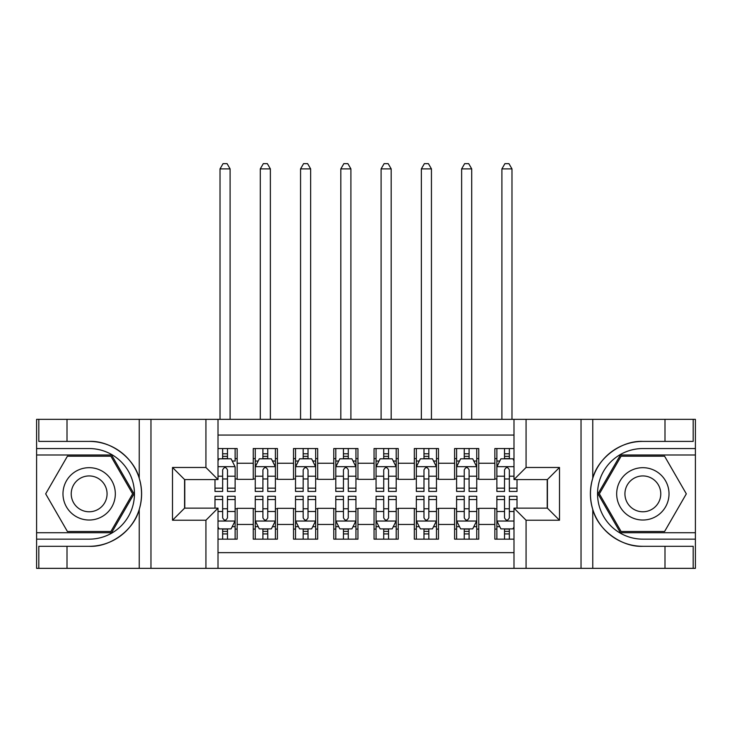 <?xml version="1.0" encoding="UTF-8"?>
<svg xmlns="http://www.w3.org/2000/svg" width="732" height="732" viewBox="0 0 732 732"><rect width="100%" height="100%" fill="white"/><g stroke="black" fill="none" stroke-linecap="round" stroke-linejoin="round"><path stroke-width="1.1" d="M218.008 568.352L513.992 568.352L513.992 508.145L547.408 508.145L547.408 479.561L513.992 479.561L513.992 419.354L218.008 419.354L218.008 479.561L184.592 479.561L184.592 508.145L218.008 508.145L218.008 568.352L67.005 568.352L67.005 546.301L89.148 546.301C110.322 547.371 133.974 529.968 139.236 509.435C142.31 499.059 142.31 488.674 139.236 478.28C133.974 457.747 110.322 440.335 89.148 441.405L67.005 441.405L67.005 419.354L36.6 419.354L36.6 532.713L111.584 532.713L134.02 493.853L111.584 454.993L36.6 454.993M513.992 448.551L494.859 448.551L494.859 463.246L478.755 463.246L478.755 479.359L494.859 479.359L494.859 463.246M478.755 463.246L478.755 448.551L454.59 448.551L454.59 463.246L438.486 463.246L438.486 479.359L454.59 479.359L454.59 463.246M438.486 463.246L438.486 448.551L414.321 448.551L414.321 463.246L398.217 463.246L398.217 479.359L414.321 479.359L414.321 463.246M398.217 463.246L398.217 448.551L374.052 448.551L374.052 463.246L357.948 463.246L357.948 479.359L374.052 479.359L374.052 463.246M357.948 463.246L357.948 448.551L333.783 448.551L333.783 463.246L317.679 463.246L317.679 479.359L333.783 479.359L333.783 463.246M317.679 463.246L317.679 448.551L293.514 448.551L293.514 463.246L277.41 463.246L277.41 479.359L293.514 479.359L293.514 463.246M277.41 463.246L277.41 448.551L253.245 448.551L253.245 479.359L237.141 479.359L237.141 448.551L218.008 448.551M218.008 539.155L237.141 539.155L237.141 508.347L253.245 508.347L253.245 539.155L277.41 539.155L277.41 508.347L293.514 508.347L293.514 524.46L277.41 524.46M293.514 524.46L293.514 539.155L317.679 539.155L317.679 508.347L333.783 508.347L333.783 524.46L317.679 524.46M333.783 524.46L333.783 539.155L357.948 539.155L357.948 508.347L374.052 508.347L374.052 524.46L357.948 524.46M374.052 524.46L374.052 539.155L398.217 539.155L398.217 508.347L414.321 508.347L414.321 524.46L398.217 524.46M414.321 524.46L414.321 539.155L438.486 539.155L438.486 508.347L454.59 508.347L454.59 524.46L438.486 524.46M454.59 524.46L454.59 539.155L478.755 539.155L478.755 508.347L494.859 508.347L494.859 524.46L478.755 524.46M513.992 435.064L218.008 435.064M218.008 552.651L513.992 552.651M494.859 524.46L494.859 539.155L513.992 539.155M184.793 479.561L184.793 508.145M547.207 508.145L547.207 479.561M222.647 458.616L227.478 458.616M235.128 458.616L237.141 458.616M222.647 478.957L227.478 478.957M235.128 478.957L237.141 478.957M222.647 508.749L227.478 508.749M235.128 508.749L237.141 508.749M222.647 529.09L227.478 529.09M235.128 529.09L237.141 529.09M253.245 478.957L255.258 478.957M262.907 478.957L267.747 478.957M275.397 478.957L277.41 478.957M253.245 458.616L255.258 458.616M262.907 458.616L267.747 458.616M275.397 458.616L277.41 458.616M253.245 508.749L255.258 508.749M262.907 508.749L267.747 508.749M275.397 508.749L277.41 508.749M253.245 529.09L255.258 529.09M262.907 529.09L267.747 529.09M275.397 529.09L277.41 529.09M293.514 508.749L295.527 508.749M303.176 508.749L308.016 508.749M315.666 508.749L317.679 508.749M293.514 529.09L295.527 529.09M303.176 529.09L308.016 529.09M315.666 529.09L317.679 529.09M293.514 458.616L295.527 458.616M303.176 458.616L308.016 458.616M315.666 458.616L317.679 458.616M293.514 478.957L295.527 478.957M303.176 478.957L308.016 478.957M315.666 478.957L317.679 478.957M333.783 508.749L335.796 508.749M343.445 508.749L348.286 508.749M355.935 508.749L357.948 508.749M333.783 529.09L335.796 529.09M343.445 529.09L348.286 529.09M355.935 529.09L357.948 529.09M333.783 458.616L335.796 458.616M343.445 458.616L348.286 458.616M355.935 458.616L357.948 458.616M333.783 478.957L335.796 478.957M343.445 478.957L348.286 478.957M355.935 478.957L357.948 478.957M374.052 508.749L376.065 508.749M383.714 508.749L388.555 508.749M396.204 508.749L398.217 508.749M374.052 529.09L376.065 529.09M383.714 529.09L388.555 529.09M396.204 529.09L398.217 529.09M374.052 458.616L376.065 458.616M383.714 458.616L388.555 458.616M396.204 458.616L398.217 458.616M374.052 478.957L376.065 478.957M383.714 478.957L388.555 478.957M396.204 478.957L398.217 478.957M414.321 508.749L416.334 508.749M423.984 508.749L428.824 508.749M436.473 508.749L438.486 508.749M414.321 529.09L416.334 529.09M423.984 529.09L428.824 529.09M436.473 529.09L438.486 529.09M414.321 458.616L416.334 458.616M423.984 458.616L428.824 458.616M436.473 458.616L438.486 458.616M414.321 478.957L416.334 478.957M423.984 478.957L428.824 478.957M436.473 478.957L438.486 478.957M454.59 508.749L456.603 508.749M464.253 508.749L469.093 508.749M476.742 508.749L478.755 508.749M454.59 529.09L456.603 529.09M464.253 529.09L469.093 529.09M476.742 529.09L478.755 529.09M454.59 458.616L456.603 458.616M464.253 458.616L469.093 458.616M476.742 458.616L478.755 458.616M454.59 478.957L456.603 478.957M464.253 478.957L469.093 478.957M476.742 478.957L478.755 478.957M494.859 508.749L496.872 508.749M504.522 508.749L509.353 508.749M494.859 529.09L496.872 529.09M504.522 529.09L509.353 529.09M494.859 458.616L496.872 458.616M504.522 458.616L509.353 458.616M494.859 478.957L496.872 478.957M504.522 478.957L509.353 478.957M227.478 448.551L227.478 458.818L227.478 453.785L222.647 453.785M214.988 488.153L214.988 491.437L222.647 491.437L222.647 488.153L214.988 488.153L214.988 479.561M218.008 460.831L219.014 458.818L231.102 458.818L235.128 466.87L235.128 491.437L227.478 491.437L227.478 469.898C225.868 466.787 224.257 466.787 222.647 469.898L222.647 483.477M235.128 461.114L235.128 453.785M232.209 461.032L235.128 461.032L235.128 448.551M222.647 458.818L222.647 448.551M218.008 476.203L222.647 476.203L222.647 488.153M230.095 419.354L230.095 168.882L220.021 168.882L220.021 419.354M220.021 168.882L223.05 163.648L227.076 163.648L230.095 168.882M222.647 533.921L227.478 533.921M218.008 526.875L219.014 528.888L231.102 528.888L235.128 520.836L235.128 496.269L227.478 496.269L227.478 499.553L235.128 499.553M235.128 520.836L235.128 539.155M214.988 508.145L214.988 496.269L222.647 496.269L222.647 517.817C224.248 520.919 225.859 520.919 227.478 517.817L227.478 499.553M227.478 528.888L227.478 539.155M222.647 539.155L222.647 528.888M102.242 471.188A26.178 26.178 0 0 0 66.484 480.768A26.178 26.178 0 0 0 76.064 516.518A26.178 26.178 0 0 0 111.822 506.937A26.178 26.178 0 0 0 102.242 471.188M98.106 478.335A17.916 17.916 0 0 0 73.63 484.895A17.916 17.916 0 0 0 80.191 509.371A17.916 17.916 0 0 0 104.667 502.811A17.916 17.916 0 0 0 98.106 478.335M110.889 531.505L67.417 531.505L45.677 493.853L67.417 456.201L110.889 456.201L132.629 493.853L110.889 531.505M655.936 471.188A26.178 26.178 0 0 0 620.178 480.768A26.178 26.178 0 0 0 629.758 516.518A26.178 26.178 0 0 0 665.516 506.937A26.178 26.178 0 0 0 655.936 471.188M651.809 478.335A17.916 17.916 0 0 0 627.333 484.895A17.916 17.916 0 0 0 633.894 509.371A17.916 17.916 0 0 0 658.37 502.811A17.916 17.916 0 0 0 651.809 478.335M664.583 531.505L621.111 531.505L599.371 493.853L621.111 456.201L664.583 456.201L686.323 493.853L664.583 531.505M205.93 568.352L205.93 520.232L172.505 520.232L172.505 467.474L205.93 467.474L205.93 419.354L150.966 419.354L150.966 568.352M139.236 478.28L139.236 419.354L67.005 419.354M67.005 568.352L36.6 568.352L36.6 532.713M36.6 539.155L89.148 539.155A45.302 45.302 0 0 0 134.45 493.853A45.302 45.302 0 0 0 89.148 448.551L36.6 448.551M89.148 546.301A52.448 52.448 0 0 0 141.605 493.853A52.448 52.448 0 0 0 89.148 441.405M139.236 419.354L150.966 419.354M205.93 419.354L218.008 419.354M67.005 546.301L38.814 546.301L38.814 568.352M67.005 441.405L38.814 441.405L38.814 419.354M205.93 520.232L218.008 508.145M172.505 520.232L184.592 508.145M172.505 467.474L184.592 479.561M205.93 467.474L218.008 479.561M513.992 419.354L664.995 419.354L664.995 441.405L642.852 441.405C621.678 440.335 598.026 457.747 592.764 478.28C589.69 488.656 589.69 499.041 592.764 509.435C598.026 529.968 621.678 547.371 642.852 546.301L664.995 546.301L664.995 568.352L695.4 568.352L695.4 454.993L620.416 454.993L597.98 493.853L620.416 532.713L695.4 532.713M526.07 419.354L526.07 467.474L559.495 467.474L559.495 520.232L526.07 520.232L526.07 568.352L581.034 568.352L581.034 419.354M592.764 509.435L592.764 568.352L664.995 568.352M664.995 419.354L695.4 419.354L695.4 454.993M695.4 448.551L642.852 448.551A45.302 45.302 0 0 0 597.55 493.853A45.302 45.302 0 0 0 642.852 539.155L695.4 539.155M642.852 441.405A52.448 52.448 0 0 0 590.395 493.853A52.448 52.448 0 0 0 642.852 546.301M592.764 568.352L581.034 568.352M526.07 568.352L513.992 568.352M664.995 441.405L693.186 441.405L693.186 419.354M664.995 546.301L693.186 546.301L693.186 568.352M526.07 467.474L513.992 479.561M559.495 467.474L547.408 479.561M559.495 520.232L547.408 508.145M526.07 520.232L513.992 508.145M267.747 453.785L262.907 453.785M275.397 488.153L267.747 488.153L267.747 491.437L275.397 491.437L275.397 466.87L271.371 458.818L259.284 458.818L255.258 466.87L255.258 491.437L262.907 491.437L262.907 488.153L255.258 488.153M255.258 466.87L255.258 448.551M275.397 466.87L275.397 448.551M262.907 458.818L262.907 448.551M267.747 448.551L267.747 458.818M267.747 488.153L267.747 469.898C266.137 466.787 264.527 466.787 262.907 469.898L262.907 488.153M270.364 419.354L270.364 168.882L260.29 168.882L260.29 419.354M260.29 168.882L263.319 163.648L267.345 163.648L270.364 168.882M308.016 453.785L303.176 453.785M315.666 488.153L308.016 488.153L308.016 491.437L315.666 491.437L315.666 466.87L311.64 458.818L299.553 458.818L295.527 466.87L295.527 491.437L303.176 491.437L303.176 488.153L295.527 488.153M295.527 466.87L295.527 448.551M315.666 466.87L315.666 448.551M303.176 458.818L303.176 448.551M308.016 448.551L308.016 458.818M308.016 488.153L308.016 469.898C306.406 466.787 304.796 466.787 303.176 469.898L303.176 488.153M310.633 419.354L310.633 168.882L300.559 168.882L300.559 419.354M300.559 168.882L303.579 163.648L307.614 163.648L310.633 168.882M348.286 453.785L343.445 453.785M355.935 488.153L348.286 488.153L348.286 491.437L355.935 491.437L355.935 466.87L351.909 458.818L339.822 458.818L335.796 466.87L335.796 491.437L343.445 491.437L343.445 488.153L335.796 488.153M335.796 466.87L335.796 448.551M355.935 466.87L355.935 448.551M343.445 458.818L343.445 448.551M348.286 448.551L348.286 458.818M348.286 488.153L348.286 469.898C346.675 466.787 345.065 466.787 343.445 469.898L343.445 488.153M350.903 419.354L350.903 168.882L340.828 168.882L340.828 419.354M340.828 168.882L343.848 163.648L347.883 163.648L350.903 168.882M388.555 453.785L383.714 453.785M396.204 488.153L388.555 488.153L388.555 491.437L396.204 491.437L396.204 466.87L392.178 458.818L380.091 458.818L376.065 466.87L376.065 491.437L383.714 491.437L383.714 488.153L376.065 488.153M376.065 466.87L376.065 448.551M396.204 466.87L396.204 448.551M383.714 458.818L383.714 448.551M388.555 448.551L388.555 458.818M388.555 488.153L388.555 469.898C386.944 466.787 385.334 466.787 383.714 469.898L383.714 488.153M391.172 419.354L391.172 168.882L381.098 168.882L381.098 419.354M381.098 168.882L384.117 163.648L388.152 163.648L391.172 168.882M262.907 533.921L267.747 533.921M255.258 499.553L262.907 499.553L262.907 496.269L255.258 496.269L255.258 520.836L259.284 528.888L271.371 528.888L275.397 520.836L275.397 496.269L267.747 496.269L267.747 499.553L275.397 499.553M275.397 520.836L275.397 539.155M255.258 520.836L255.258 539.155M267.747 528.888L267.747 539.155M262.907 539.155L262.907 528.888M262.907 499.553L262.907 517.817C264.517 520.919 266.128 520.919 267.747 517.817L267.747 499.553M303.176 533.921L308.016 533.921M295.527 499.553L303.176 499.553L303.176 496.269L295.527 496.269L295.527 520.836L299.553 528.888L311.64 528.888L315.666 520.836L315.666 496.269L308.016 496.269L308.016 499.553L315.666 499.553M315.666 520.836L315.666 539.155M295.527 520.836L295.527 539.155M308.016 528.888L308.016 539.155M303.176 539.155L303.176 528.888M303.176 499.553L303.176 517.817C304.787 520.919 306.397 520.919 308.016 517.817L308.016 499.553M343.445 533.921L348.286 533.921M335.796 499.553L343.445 499.553L343.445 496.269L335.796 496.269L335.796 520.836L339.822 528.888L351.909 528.888L355.935 520.836L355.935 496.269L348.286 496.269L348.286 499.553L355.935 499.553M355.935 520.836L355.935 539.155M335.796 520.836L335.796 539.155M348.286 528.888L348.286 539.155M343.445 539.155L343.445 528.888M343.445 499.553L343.445 517.817C345.056 520.919 346.666 520.919 348.286 517.817L348.286 499.553M383.714 533.921L388.555 533.921M376.065 499.553L383.714 499.553L383.714 496.269L376.065 496.269L376.065 520.836L380.091 528.888L392.178 528.888L396.204 520.836L396.204 496.269L388.555 496.269L388.555 499.553L396.204 499.553M396.204 520.836L396.204 539.155M376.065 520.836L376.065 539.155M388.555 528.888L388.555 539.155M383.714 539.155L383.714 528.888M383.714 499.553L383.714 517.817C385.325 520.919 386.935 520.919 388.555 517.817L388.555 499.553M428.824 453.785L423.984 453.785M436.473 488.153L428.824 488.153L428.824 491.437L436.473 491.437L436.473 466.87L432.447 458.818L420.36 458.818L416.334 466.87L416.334 491.437L423.984 491.437L423.984 488.153L416.334 488.153M416.334 466.87L416.334 448.551M436.473 466.87L436.473 448.551M423.984 458.818L423.984 448.551M428.824 448.551L428.824 458.818M428.824 488.153L428.824 469.898C427.214 466.787 425.603 466.787 423.984 469.898L423.984 488.153M431.441 419.354L431.441 168.882L421.367 168.882L421.367 419.354M421.367 168.882L424.386 163.648L428.421 163.648L431.441 168.882M423.984 533.921L428.824 533.921M416.334 499.553L423.984 499.553L423.984 496.269L416.334 496.269L416.334 520.836L420.36 528.888L432.447 528.888L436.473 520.836L436.473 496.269L428.824 496.269L428.824 499.553L436.473 499.553M436.473 520.836L436.473 539.155M416.334 520.836L416.334 539.155M428.824 528.888L428.824 539.155M423.984 539.155L423.984 528.888M423.984 499.553L423.984 517.817C425.594 520.919 427.204 520.919 428.824 517.817L428.824 499.553M469.093 453.785L464.253 453.785M476.742 488.153L469.093 488.153L469.093 491.437L476.742 491.437L476.742 466.87L472.716 458.818L460.629 458.818L456.603 466.87L456.603 491.437L464.253 491.437L464.253 488.153L456.603 488.153M456.603 466.87L456.603 448.551M476.742 466.87L476.742 448.551M464.253 458.818L464.253 448.551M469.093 448.551L469.093 458.818M469.093 488.153L469.093 469.898C467.483 466.787 465.872 466.787 464.253 469.898L464.253 488.153M471.71 419.354L471.71 168.882L461.636 168.882L461.636 419.354M461.636 168.882L464.655 163.648L468.681 163.648L471.71 168.882M464.253 533.921L469.093 533.921M456.603 499.553L464.253 499.553L464.253 496.269L456.603 496.269L456.603 520.836L460.629 528.888L472.716 528.888L476.742 520.836L476.742 496.269L469.093 496.269L469.093 499.553L476.742 499.553M476.742 520.836L476.742 539.155M456.603 520.836L456.603 539.155M469.093 528.888L469.093 539.155M464.253 539.155L464.253 528.888M464.253 499.553L464.253 517.817C465.863 520.919 467.474 520.919 469.093 517.817L469.093 499.553M509.353 453.785L504.522 453.785M513.992 460.831L512.986 458.818L500.898 458.818L496.872 466.87L496.872 491.437L504.522 491.437L504.522 488.153L496.872 488.153M496.872 466.87L496.872 448.551M517.012 479.561L517.012 491.437L509.353 491.437L509.353 469.898C507.752 466.787 506.141 466.787 504.522 469.898L504.522 488.153M504.522 458.818L504.522 448.551M509.353 448.551L509.353 458.818M511.979 419.354L511.979 168.882L501.905 168.882L501.905 419.354M501.905 168.882L504.924 163.648L508.95 163.648L511.979 168.882M504.522 533.921L509.353 533.921M517.012 499.553L517.012 496.269L509.353 496.269L509.353 499.553L517.012 499.553L517.012 508.145M499.791 526.674L496.872 526.674L496.872 496.269L504.522 496.269L504.522 517.817C506.132 520.919 507.743 520.919 509.353 517.817L509.353 499.553M496.872 526.674L496.872 539.155M496.872 520.836L500.898 528.888L512.986 528.888L513.992 526.875M509.353 528.888L509.353 539.155M504.522 539.155L504.522 528.888M253.245 524.46L237.141 524.46M253.245 463.246L237.141 463.246M235.027 466.668L218.008 466.668M235.128 488.153L227.478 488.153M235.128 476.203L227.478 476.203M227.478 456.347L222.647 456.347M218.008 521.038L235.027 521.038M235.128 526.674L232.209 526.674M214.988 499.553L222.647 499.553M227.478 511.503L235.128 511.503M218.008 511.503L222.647 511.503M222.647 531.359L227.478 531.359M139.236 568.352L139.236 509.435M592.764 419.354L592.764 478.28M275.296 466.668L255.358 466.668M255.258 461.032L258.176 461.032M272.478 461.032L275.397 461.032M262.907 476.203L255.258 476.203M275.397 476.203L267.747 476.203M267.747 456.347L262.907 456.347M315.565 466.668L295.627 466.668M295.527 461.032L298.446 461.032M312.747 461.032L315.666 461.032M303.176 476.203L295.527 476.203M315.666 476.203L308.016 476.203M308.016 456.347L303.176 456.347M355.834 466.668L335.897 466.668M335.796 461.032L338.715 461.032M353.016 461.032L355.935 461.032M343.445 476.203L335.796 476.203M355.935 476.203L348.286 476.203M348.286 456.347L343.445 456.347M396.103 466.668L376.166 466.668M376.065 461.032L378.984 461.032M393.285 461.032L396.204 461.032M383.714 476.203L376.065 476.203M396.204 476.203L388.555 476.203M388.555 456.347L383.714 456.347M255.358 521.038L275.296 521.038M275.397 526.674L272.478 526.674M258.176 526.674L255.258 526.674M267.747 511.503L275.397 511.503M255.258 511.503L262.907 511.503M262.907 531.359L267.747 531.359M295.627 521.038L315.565 521.038M315.666 526.674L312.747 526.674M298.446 526.674L295.527 526.674M308.016 511.503L315.666 511.503M295.527 511.503L303.176 511.503M303.176 531.359L308.016 531.359M335.897 521.038L355.834 521.038M355.935 526.674L353.016 526.674M338.715 526.674L335.796 526.674M348.286 511.503L355.935 511.503M335.796 511.503L343.445 511.503M343.445 531.359L348.286 531.359M376.166 521.038L396.103 521.038M396.204 526.674L393.285 526.674M378.984 526.674L376.065 526.674M388.555 511.503L396.204 511.503M376.065 511.503L383.714 511.503M383.714 531.359L388.555 531.359M436.373 466.668L416.435 466.668M416.334 461.032L419.253 461.032M433.554 461.032L436.473 461.032M423.984 476.203L416.334 476.203M436.473 476.203L428.824 476.203M428.824 456.347L423.984 456.347M416.435 521.038L436.373 521.038M436.473 526.674L433.554 526.674M419.253 526.674L416.334 526.674M428.824 511.503L436.473 511.503M416.334 511.503L423.984 511.503M423.984 531.359L428.824 531.359M476.642 466.668L456.704 466.668M456.603 461.032L459.522 461.032M473.824 461.032L476.742 461.032M464.253 476.203L456.603 476.203M476.742 476.203L469.093 476.203M469.093 456.347L464.253 456.347M456.704 521.038L476.642 521.038M476.742 526.674L473.824 526.674M459.522 526.674L456.603 526.674M469.093 511.503L476.742 511.503M456.603 511.503L464.253 511.503M464.253 531.359L469.093 531.359M513.992 466.668L496.973 466.668M496.872 461.032L499.791 461.032M517.012 488.153L509.353 488.153M504.522 476.203L496.872 476.203M513.992 476.203L509.353 476.203M509.353 456.347L504.522 456.347M496.973 521.038L513.992 521.038M496.872 499.553L504.522 499.553M509.353 511.503L513.992 511.503M496.872 511.503L504.522 511.503M504.522 531.359L509.353 531.359"/></g></svg>
